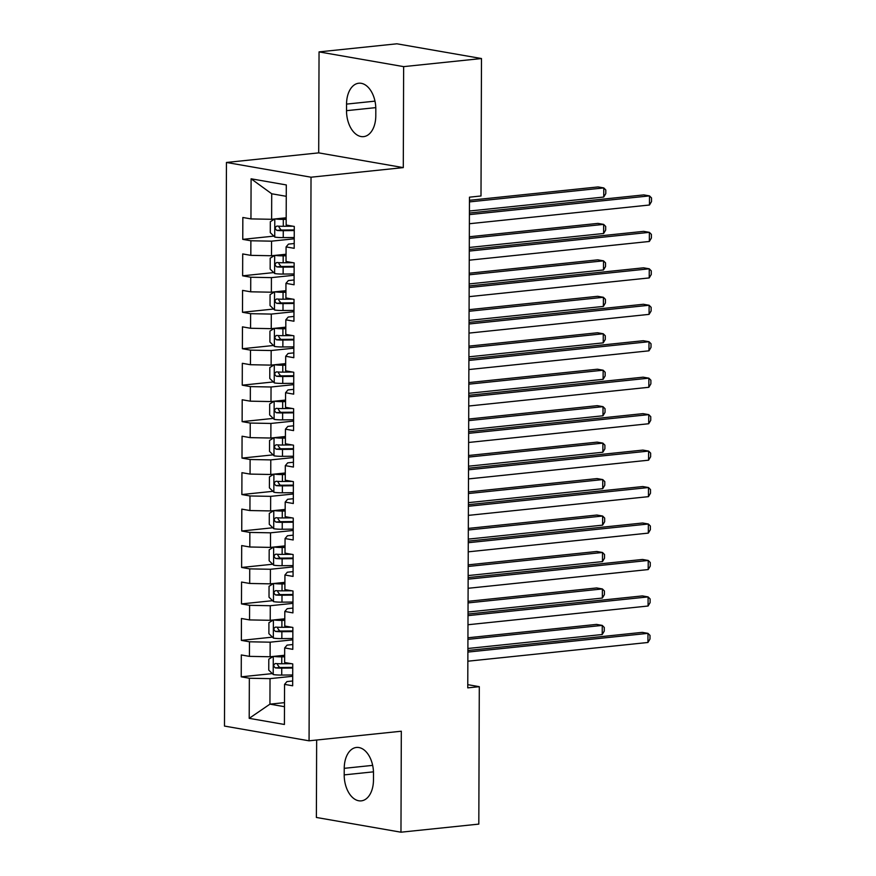 <?xml version="1.0" encoding="UTF-8"?>
<svg xmlns="http://www.w3.org/2000/svg" width="876" height="876" viewBox="0 0 876 876"><rect width="100%" height="100%" fill="white"/><g stroke="black" fill="none" stroke-linecap="round" stroke-linejoin="round"><path stroke-width="1.31" d="M316.652 740.023L316.378 817.461L400.967 832.2L478.811 824.108L479.292 686.674L467.773 684.66M226.446 162.465L224.475 726.073L309.064 740.811L311.024 177.204L226.446 162.465L318.7 152.873L403.288 167.612L403.639 66.631L319.05 51.892L318.7 152.873M319.05 51.892L396.894 43.8L481.482 58.539L403.639 66.631M286.255 196.312L271.713 193.771L251.094 178.803L250.952 218.901L242.838 217.489L242.761 239.356L250.875 240.769L250.821 255.354L242.707 253.941L242.63 275.82L250.744 277.232L250.7 291.807L242.575 290.394L242.499 312.272L250.624 313.685L250.569 328.27L242.455 326.858L242.378 348.725L250.492 350.137L250.437 364.723L242.323 363.31L242.247 385.177L250.361 386.601L250.317 401.175L242.203 399.763L242.126 421.641L250.24 423.053L250.186 437.639L242.072 436.215L241.995 458.093L250.109 459.506L250.054 474.091L241.94 472.679L241.864 494.546L249.978 495.958L249.934 510.544L241.82 509.131L241.743 531.009L249.857 532.422L249.802 546.996L241.688 545.584L241.612 567.462L249.726 568.874L249.682 583.46L241.557 582.047L241.48 603.914L249.605 605.327L249.55 619.912L241.437 618.5L241.36 640.378L249.474 641.79L249.419 656.365L241.305 654.952L241.228 676.83L272.326 673.6M251.094 178.803L286.299 184.935L286.156 225.033L294.27 226.446L294.194 248.324L286.08 246.912L286.025 261.486L294.15 262.899L294.073 284.777L285.948 283.364L285.905 297.95L294.018 299.362L293.942 321.229L285.828 319.817L285.773 334.402L293.887 335.815L293.81 357.693L285.696 356.269L285.642 370.855L293.767 372.267L293.69 394.145L285.576 392.733L285.521 407.307L293.635 408.731L293.559 430.598L285.445 429.185L285.39 443.771L293.504 445.183L293.427 467.05L285.313 465.638L285.269 480.223L293.383 481.636L293.307 503.514L285.193 502.101L285.138 516.676L293.252 518.088L293.175 539.966L285.061 538.554L285.007 553.139L293.131 554.552L293.055 576.419L284.93 575.006L284.886 589.592L293 591.004L292.923 612.882L284.81 611.459L284.755 626.044L292.869 627.457L292.792 649.335L284.678 647.922L284.634 662.497L292.748 663.92L292.672 685.788L284.558 684.375L284.415 724.474L249.211 718.342L249.342 678.243L241.228 676.83M481.482 58.539L481.001 195.972L469.47 197.177L467.762 687.868L479.292 686.674M284.656 655.248L270.104 656.759L270.147 642.185L292.825 639.819M249.419 656.365L270.104 656.759M249.474 641.79L270.147 642.185M284.558 684.375L286.945 681.583L292.683 680.991M284.777 618.795L270.224 620.307L270.279 605.721L292.956 603.367M249.55 619.912L270.224 620.307M249.605 605.327L270.279 605.721M284.678 647.922L287.065 645.13L292.814 644.528M284.908 582.343L270.356 583.854L270.41 569.269L293.088 566.914M249.682 583.46L270.356 583.854M249.726 568.874L270.41 569.269M284.81 611.459L287.197 608.678L292.934 608.075M285.039 545.879L270.476 547.39L270.531 532.816L293.208 530.451M249.802 546.996L270.476 547.39M249.857 532.422L270.531 532.816M284.93 575.006L287.317 572.214L293.066 571.623M285.16 509.427L270.607 510.938L270.662 496.353L293.34 493.998M249.934 510.544L270.607 510.938M249.978 495.958L270.662 496.353M285.061 538.554L287.448 535.762L293.197 535.159M285.291 472.974L270.739 474.485L270.783 459.9L293.46 457.546M250.054 474.091L270.739 474.485M250.109 459.506L270.783 459.9M285.193 502.101L287.58 499.309L293.318 498.707M285.423 436.511L270.859 438.033L270.914 423.447L293.591 421.093M250.186 437.639L270.859 438.033M250.24 423.053L270.914 423.447M285.313 465.638L287.7 462.846L293.449 462.254M285.543 400.058L270.991 401.569L271.045 386.995L293.723 384.63M250.317 401.175L270.991 401.569M250.361 386.601L271.045 386.995M285.445 429.185L287.832 426.393L293.58 425.802M285.675 363.606L271.122 365.117L271.166 350.531L293.843 348.177M250.437 364.723L271.122 365.117M250.492 350.137L271.166 350.531M285.576 392.733L287.963 389.94L293.701 389.338M285.795 327.153L271.242 328.664L271.297 314.079L293.975 311.725M250.569 328.27L271.242 328.664M250.624 313.685L271.297 314.079M285.696 356.269L288.084 353.477L293.832 352.886M285.926 290.69L271.374 292.201L271.418 277.626L294.106 275.261M250.7 291.807L271.374 292.201M250.744 277.232L271.418 277.626M285.828 319.817L288.215 317.024L293.953 316.433M286.058 254.237L271.494 255.748L271.549 241.163L294.226 238.809M250.821 255.354L271.494 255.748M250.875 240.769L271.549 241.163M285.948 283.364L288.335 280.572L294.084 279.97M286.178 217.785L271.626 219.296L271.713 193.771M250.952 218.901L271.626 219.296M286.08 246.912L288.467 244.119L294.216 243.517M403.288 167.612L311.024 177.204M400.967 832.2L401.317 731.219L309.064 740.811M284.492 702.64L269.939 704.151L284.47 706.691M292.704 676.283L270.027 678.637L269.939 704.151L249.211 718.342M249.342 678.243L270.027 678.637M375.815 109.204A23.553 14.509 -95.9 0 0 358.744 83.231A23.553 14.509 -95.9 0 0 346.546 104.102L346.524 110.672A23.553 14.509 -95.9 0 0 363.595 136.634A23.553 14.509 -95.9 0 0 375.793 115.763L375.815 109.204M344.202 774.888A23.553 14.509 -95.9 0 0 361.273 800.861A23.553 14.509 -95.9 0 0 373.472 779.99L373.494 773.431A23.553 14.509 -95.9 0 0 356.423 747.458A23.553 14.509 -95.9 0 0 344.235 768.329L344.202 774.888L373.461 771.844M242.761 239.356L273.849 236.126M242.63 275.82L273.728 272.578M242.499 312.272L273.597 309.042M242.378 348.725L273.476 345.494M242.247 385.177L273.345 381.947M242.126 421.641L273.213 418.41M241.995 458.093L273.093 454.863M241.864 494.546L272.962 491.316M241.743 531.009L272.83 527.768M241.612 567.462L272.71 564.232M241.48 603.914L272.578 600.684M241.36 640.378L272.458 637.137M469.405 214.62L649.499 195.895L649.466 205.006L469.383 223.73M469.416 213.021L643.783 194.899L649.499 195.895L651.525 197.943L651.514 201.589L649.466 205.006M274.746 218.967L270.323 221.716L270.29 232.655L274.845 237.089A9.745 1.325 0.2 0 0 283.244 237.604L294.237 237.506M279.006 218.529A4.971 0.668 0.2 0 0 282.882 218.726L286.178 218.693M275.239 218.923A9.745 1.325 0.2 0 0 283.309 219.372L286.178 219.35M469.426 211.006L603.75 197.045L603.783 187.924L598.067 186.927L469.459 200.297M292.923 226.216L283.287 226.293A9.745 1.325 -179.8 0 1 276.958 226.052C274.714 227.256 274.714 228.713 276.936 230.432A9.745 1.325 0.2 0 0 283.276 230.673L294.259 230.574M294.259 229.928L282.839 230.027A4.971 0.668 -179.8 0 1 281.087 229.994L279.039 227.234M603.75 197.045L605.787 193.618L605.798 189.972L603.783 187.924L469.448 201.896M469.284 251.073L649.379 232.348L649.346 241.458L469.251 260.183M469.284 249.485L643.663 231.352L649.379 232.348L651.394 234.396L651.383 238.042L649.346 241.458M469.153 287.525L649.247 268.801L649.215 277.922L469.12 296.646M469.164 285.937L643.532 267.815L649.247 268.801L651.273 270.848L651.262 274.495L649.215 277.922M274.615 255.431L270.202 258.168L270.158 269.107L274.725 273.553A9.745 1.325 0.2 0 0 283.123 274.057L294.106 273.958M278.875 254.982A4.971 0.668 0.2 0 0 282.751 255.179L286.047 255.146M275.108 255.376A9.745 1.325 0.2 0 0 283.178 255.825L286.047 255.803M469.295 247.459L603.619 233.498L603.652 224.387L597.936 223.391L469.328 236.761M292.803 262.669L283.156 262.756A9.745 1.325 -179.8 0 1 276.827 262.515C274.593 263.709 274.582 265.165 276.816 266.884A9.745 1.325 0.2 0 0 283.145 267.125L294.128 267.027M294.128 266.381L282.718 266.479A4.971 0.668 -179.8 0 1 280.966 266.457L278.918 263.687M603.619 233.498L605.666 230.07L605.677 226.435L603.652 224.387L469.328 238.349M274.473 309.896L274.538 291.872L270.071 294.632L270.038 305.56L274.593 310.005A9.745 1.325 0.2 0 0 282.992 310.509L293.975 310.411M278.743 291.434A4.971 0.668 0.2 0 0 282.63 291.631L285.926 291.609M274.987 291.828A9.745 1.325 0.2 0 0 283.058 292.277L285.926 292.255M469.164 283.923L603.498 269.95L603.52 260.84L597.804 259.844L469.207 273.213M292.672 299.121L283.036 299.209A9.745 1.325 -179.8 0 1 276.707 298.968C274.462 300.161 274.462 301.629 276.685 303.337A9.745 1.325 0.2 0 0 283.014 303.589L294.007 303.49M294.007 302.833L282.587 302.932A4.971 0.668 -179.8 0 1 280.835 302.91L278.787 300.15M603.498 269.95L605.535 266.534L605.546 262.888L603.52 260.84L469.197 274.801M469.032 323.989L649.116 305.264L649.083 314.375L468.999 333.099M469.032 322.39L643.4 304.268L649.116 305.264L651.142 307.312L651.131 310.958L649.083 314.375M468.901 360.441L648.996 341.717L648.963 350.827L468.868 369.552M468.901 358.853L643.28 340.72L648.996 341.717L651.021 343.764L650.999 347.411L648.963 350.827M274.363 328.336L269.939 331.084L269.907 342.023L274.462 346.458A9.745 1.325 0.2 0 0 282.86 346.962L293.854 346.874M278.623 327.898A4.971 0.668 0.2 0 0 282.499 328.095L285.795 328.062M274.856 328.281A9.745 1.325 0.2 0 0 282.926 328.741L285.795 328.708M469.043 320.375L603.367 306.414L603.4 297.293L597.684 296.296L469.076 309.666M292.54 335.585L282.904 335.661A9.745 1.325 -179.8 0 1 276.575 335.42C274.341 336.625 274.33 338.081 276.564 339.8A9.745 1.325 0.2 0 0 282.893 340.041L293.876 339.943M293.876 339.297L282.455 339.395A4.971 0.668 -179.8 0 1 280.703 339.362L278.667 336.603M603.367 306.414L605.404 302.986L605.425 299.34L603.4 297.293L469.076 311.265M274.232 364.788L269.819 367.537L269.775 378.476L274.341 382.921A9.745 1.325 0.2 0 0 282.74 383.425L293.723 383.327M278.491 364.35A4.971 0.668 0.2 0 0 282.368 364.547L285.675 364.515M274.725 364.745A9.745 1.325 0.2 0 0 282.806 365.193L285.664 365.172M468.912 356.828L603.236 342.866L603.268 333.756L597.552 332.76L468.956 346.13M292.42 372.037L282.773 372.125A9.745 1.325 -179.8 0 1 276.444 371.873C274.21 373.077 274.199 374.534 276.433 376.253A9.745 1.325 0.2 0 0 282.762 376.494L293.745 376.395M293.756 375.749L282.335 375.848A4.971 0.668 -179.8 0 1 280.583 375.826L278.535 373.056M603.236 342.866L605.283 339.439L605.294 335.793L603.268 333.756L468.945 347.717M468.769 396.894L648.864 378.169L648.831 387.291L468.737 406.015M468.78 395.306L643.148 377.173L648.864 378.169L650.89 380.217L650.879 383.863L648.831 387.291M274.1 419.265L274.155 401.241L269.688 403.989L269.655 414.928L274.21 419.374A9.745 1.325 0.2 0 0 282.609 419.878L293.602 419.779M278.371 400.803A4.971 0.668 0.2 0 0 282.247 401L285.543 400.978M274.604 401.197A9.745 1.325 0.2 0 0 282.674 401.646L285.543 401.624M468.78 393.291L603.115 379.319L603.148 370.209L597.432 369.212L468.824 382.582M292.288 408.49L282.652 408.577A9.745 1.325 -179.8 0 1 276.323 408.336C274.079 409.53 274.079 410.986 276.301 412.705A9.745 1.325 0.2 0 0 282.63 412.946L293.624 412.859M293.624 412.202L282.203 412.3A4.971 0.668 -179.8 0 1 280.451 412.278L278.404 409.519M603.115 379.319L605.152 375.903L605.163 372.256L603.148 370.209L468.813 384.17M468.649 433.346L648.744 414.633L648.711 423.743L468.616 442.468M468.649 431.759L643.028 413.636L648.744 414.633L650.758 416.669L650.748 420.316L648.711 423.743M273.98 437.704L269.567 440.453L269.523 451.392L274.089 455.827A9.745 1.325 0.2 0 0 282.488 456.33L293.471 456.232M278.239 437.266A4.971 0.668 0.2 0 0 282.116 437.463L285.412 437.431M274.473 437.65A9.745 1.325 0.2 0 0 282.543 438.11L285.412 438.077M468.66 429.744L602.984 415.772L603.017 406.661L597.301 405.665L468.693 419.035M292.168 444.942L282.521 445.03A9.745 1.325 -179.8 0 1 276.192 444.789C273.958 445.993 273.947 447.45 276.181 449.169A9.745 1.325 0.2 0 0 282.51 449.41L293.493 449.311M293.493 448.665L282.083 448.764A4.971 0.668 -179.8 0 1 280.331 448.731L278.283 445.972M602.984 415.772L605.031 412.355L605.042 408.709L603.017 406.661L468.693 420.622M468.518 469.81L648.612 451.085L648.579 460.196L468.485 478.92M468.529 468.222L642.896 450.089L648.612 451.085L650.638 453.133L650.627 456.779L648.579 460.196M273.849 474.157L269.436 476.905L269.392 487.844L273.958 492.29A9.745 1.325 0.2 0 0 282.357 492.794L293.34 492.695M278.108 473.719A4.971 0.668 0.2 0 0 281.995 473.916L285.291 473.883M274.341 474.113A9.745 1.325 0.2 0 0 282.422 474.562L285.28 474.54M468.529 466.196L602.852 452.235L602.885 443.114L597.169 442.128L468.572 455.498M292.036 481.406L282.4 481.482A9.745 1.325 -179.8 0 1 276.071 481.242C273.827 482.446 273.827 483.902 276.049 485.622A9.745 1.325 0.2 0 0 282.379 485.862L293.361 485.764M293.372 485.118L281.952 485.216A4.971 0.668 -179.8 0 1 280.2 485.184L278.152 482.424M602.852 452.235L604.9 448.808L604.911 445.161L602.885 443.114L468.561 457.086M468.386 506.262L648.481 487.538L648.448 496.659L468.364 515.373M468.397 504.675L642.765 486.541L648.481 487.538L650.507 489.585L650.496 493.232L648.448 496.659M273.728 510.62L269.304 513.358L269.271 524.297L273.827 528.743A9.745 1.325 0.2 0 0 282.225 529.246L293.219 529.148M277.988 510.171A4.971 0.668 0.2 0 0 281.864 510.369L285.16 510.347M274.221 510.566A9.745 1.325 0.2 0 0 282.291 511.015L285.16 510.993M468.408 502.649L602.732 488.688L602.765 479.577L597.049 478.581L468.441 491.951M291.905 517.858L282.269 517.946A9.745 1.325 -179.8 0 1 275.94 517.705C273.695 518.899 273.695 520.355 275.929 522.074A9.745 1.325 0.2 0 0 282.258 522.315L293.241 522.216M293.241 521.57L281.82 521.669A4.971 0.668 -179.8 0 1 280.068 521.647L278.021 518.888M602.732 488.688L604.768 485.271L604.79 481.625L602.765 479.577L468.441 493.538M468.266 542.715L648.36 524.001L648.328 533.112L468.233 551.836M468.266 541.127L642.645 523.005L648.36 524.001L650.375 526.038L650.364 529.684L648.328 533.112M273.597 547.073L269.184 549.821L269.14 560.75L273.706 565.195A9.745 1.325 0.2 0 0 282.105 565.699L293.088 565.6M277.856 546.624A4.971 0.668 0.2 0 0 281.733 546.821L285.029 546.799M274.089 547.018A9.745 1.325 0.2 0 0 282.171 547.467L285.029 547.445M468.277 539.112L602.6 525.14L602.633 516.03L596.917 515.033L468.31 528.403M291.785 554.311L282.138 554.399A9.745 1.325 -179.8 0 1 275.809 554.158C273.575 555.351 273.564 556.818 275.798 558.527A9.745 1.325 0.2 0 0 282.127 558.779L293.11 558.68M293.11 558.023L281.7 558.132A4.971 0.668 -179.8 0 1 279.948 558.1L277.9 555.34M602.6 525.14L604.648 521.724L604.659 518.077L602.633 516.03L468.31 529.991M468.134 579.178L648.229 560.454L648.196 569.564L468.102 588.289M468.145 577.58L642.513 559.457L648.229 560.454L650.255 562.502L650.244 566.148L648.196 569.564M273.476 583.525L269.052 586.274L269.02 597.213L273.575 601.648A9.745 1.325 0.2 0 0 281.973 602.151L292.956 602.064M277.736 583.087A4.971 0.668 0.2 0 0 281.612 583.285L284.908 583.252M273.969 583.471A9.745 1.325 0.2 0 0 282.039 583.931L284.908 583.898M468.145 575.565L602.48 561.604L602.502 552.482L596.797 551.486L468.189 564.856M291.653 590.774L282.017 590.851A9.745 1.325 -179.8 0 1 275.688 590.61C273.443 591.815 273.443 593.271 275.666 594.99A9.745 1.325 0.2 0 0 281.995 595.231L292.989 595.132M292.989 594.486L281.568 594.585A4.971 0.668 -179.8 0 1 279.816 594.552L277.769 591.793M602.48 561.604L604.517 558.176L604.528 554.53L602.502 552.482L468.178 566.454M468.014 615.631L648.098 596.906L648.076 606.017L467.981 624.741M468.014 614.043L642.382 595.91L648.098 596.906L650.123 598.954L650.112 602.6L648.076 606.017M273.345 619.978L268.921 622.726L268.888 633.666L273.443 638.111A9.745 1.325 0.2 0 0 281.842 638.615L292.836 638.516M277.604 619.54A4.971 0.668 0.2 0 0 281.481 619.737L284.777 619.704M273.838 619.934A9.745 1.325 0.2 0 0 281.908 620.383L284.777 620.361M468.025 612.017L602.349 598.056L602.381 588.946L596.665 587.949L468.058 601.319M291.522 627.227L281.886 627.315A9.745 1.325 -179.8 0 1 275.557 627.074C273.323 628.267 273.312 629.724 275.546 631.443A9.745 1.325 0.2 0 0 281.875 631.684L292.858 631.585M292.858 630.939L281.437 631.038A4.971 0.668 -179.8 0 1 279.696 631.016L277.648 628.245M602.349 598.056L604.396 594.629L604.407 590.982L602.381 588.946L468.058 602.907M467.883 652.083L647.977 633.359L647.944 642.48L467.85 661.205M467.883 650.496L642.261 632.362L647.977 633.359L650.003 635.407L649.981 639.053L647.944 642.48M273.213 656.442L268.801 659.19L268.757 670.118L273.323 674.564A9.745 1.325 0.2 0 0 281.722 675.067L292.704 674.969M277.473 655.993A4.971 0.668 0.2 0 0 281.349 656.19L284.656 656.168M273.706 656.387A9.745 1.325 0.2 0 0 281.787 656.836L284.645 656.814M467.894 648.481L602.217 634.509L602.25 625.398L596.534 624.402L467.937 637.772M291.401 663.679L281.754 663.767A9.745 1.325 -179.8 0 1 275.425 663.526C273.192 664.72 273.192 666.176 275.414 667.895A9.745 1.325 0.2 0 0 281.743 668.136L292.726 668.049M292.737 667.392L281.316 667.49A4.971 0.668 -179.8 0 1 279.564 667.468L277.517 664.709M602.217 634.509L604.265 631.092L604.276 627.446L602.25 625.398L467.926 639.36M374.972 101.145L346.546 104.102M375.782 107.628L346.524 110.672M372.65 765.372L344.235 768.329M274.79 218.967L274.736 236.98M283.276 230.673L283.244 237.604M283.309 219.372L283.287 226.293M281.087 229.994L276.936 230.432M274.67 255.42L274.604 273.443M283.145 267.125L283.123 274.057M283.178 255.825L283.156 262.756M280.966 266.457L276.816 266.884M283.014 303.589L282.992 310.509M283.058 292.277L283.036 299.209M280.835 302.91L276.685 303.337M274.418 328.336L274.352 346.349M282.893 340.041L282.86 346.962M282.926 328.741L282.904 335.661M280.703 339.362L276.564 339.8M274.287 364.788L274.221 382.812M282.762 376.494L282.74 383.425M282.806 365.193L282.773 372.125M280.583 375.826L276.433 376.253M282.63 412.946L282.609 419.878M282.674 401.646L282.652 408.577M280.451 412.278L276.301 412.705M274.035 437.704L273.969 455.717M282.51 449.41L282.488 456.33M282.543 438.11L282.521 445.03M280.331 448.731L276.181 449.169M273.903 474.157L273.838 492.17M282.379 485.862L282.357 492.794M282.422 474.562L282.4 481.482M280.2 485.184L276.049 485.622M273.783 510.609L273.717 528.633M282.258 522.315L282.225 529.246M282.291 511.015L282.269 517.946M280.068 521.647L275.929 522.074M273.651 547.062L273.586 565.086M282.127 558.779L282.105 565.699M282.171 547.467L282.138 554.399M279.948 558.1L275.798 558.527M273.52 583.525L273.465 601.538M281.995 595.231L281.973 602.151M282.039 583.931L282.017 590.851M279.816 594.552L275.666 594.99M273.4 619.978L273.334 638.002M281.875 631.684L281.842 638.615M281.908 620.383L281.886 627.315M279.696 631.016L275.546 631.443M273.268 656.431L273.202 674.454M281.743 668.136L281.722 675.067M281.787 656.836L281.754 663.767M279.564 667.468L275.414 667.895"/></g></svg>
